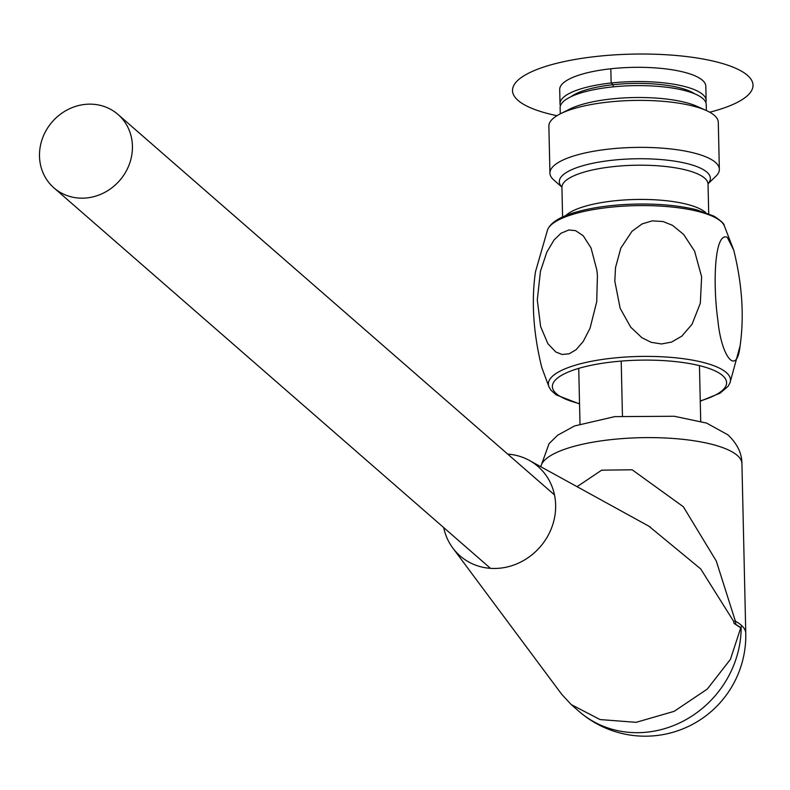 <?xml version="1.0" encoding="UTF-8"?>
<svg xmlns="http://www.w3.org/2000/svg" width="790" height="790" viewBox="0 0 790 790"><rect width="100%" height="100%" fill="white"/><g stroke="black" fill="none" stroke-linecap="round" stroke-linejoin="round"><path stroke-width="1.19" d="M571.061 96.666A66.508 18.664 -1.3 0 1 632.652 83.444A66.508 18.664 -1.3 0 1 694.785 93.862M560.426 105.791A73.075 20.51 -1.3 0 1 560.021 103.767A73.075 20.51 -1.3 0 1 632.612 81.607A73.075 20.51 -1.3 0 1 706.142 100.449A73.075 20.51 -1.3 0 1 705.826 102.493M560.021 103.767L559.695 89.537A73.075 20.51 -1.3 0 1 632.296 67.377A73.075 20.51 -1.3 0 1 705.816 86.228L706.142 100.449M700.256 401.211L720.075 393.163L728.054 386.35L729.98 382.864A91.087 25.566 -1.3 0 0 612.102 358.206A91.087 25.566 -1.3 0 0 549.011 386.962L541.782 367.498C533.349 333.42 531.236 301.543 535.452 271.859L547.638 229.584C550.749 222.553 560.041 216.776 575.525 212.253C592.322 207.434 612.181 204.719 635.101 204.097C658.663 203.623 679.094 205.509 696.385 209.735L714.15 216.213C721.142 220.924 724.499 224.044 724.213 225.575A88.974 24.974 178.7 0 0 609.297 207.355A88.974 24.974 178.7 0 0 547.638 229.584M615.509 267.603L620.841 248.09L631.98 231.292L642.063 223.935L652.224 220.864L663.106 221.536L672.567 225.377L683.666 234.472L694.607 251.19L701.629 276.806L700.325 303.222L692.03 324.265L681.869 336.106L671.53 342.1L661.477 343.966L651.128 342.307L641.885 337.695L630.657 327.109L620.16 308.307L614.817 281.191L615.509 267.603M727.274 237.296C714.446 231.579 712.699 283.936 717.883 320.345C721.29 356.665 736.774 376.712 740.092 345.872C744.308 316.197 742.195 284.311 733.762 250.223L727.274 237.296M597.428 275.414L596.717 301.78L590.061 328.166L583.237 341.468L576.107 349.703L569.165 353.801L562.115 354.473L555.726 351.945L547.855 343.63L540.627 326.547L537.289 299.963L540.439 271.286L546.868 252.04L553.997 240.061L561.019 233.218L568.849 229.979L575.584 230.65L583.247 235.766L591.058 248.011L596.865 270.15L597.428 275.414M719.354 169.297L718.288 122.312A84.728 23.779 178.7 0 0 706.349 110.541L697.116 106.383A74.132 20.807 -1.3 0 0 569.304 109.287L560.268 113.849L560.11 107.835A73.075 20.51 -1.3 0 1 632.711 85.666A73.075 20.51 -1.3 0 1 706.23 104.517L706.369 110.551A84.728 23.779 178.7 0 0 560.268 113.849A84.728 23.779 178.7 0 0 548.872 126.163L549.939 173.138A84.728 23.779 -1.3 0 1 634.113 147.444A84.728 23.779 -1.3 0 1 719.354 169.297A84.728 23.779 -1.3 0 1 715.809 176.328L708.057 183.774M561.888 187.092L553.8 180.002A84.728 23.779 -1.3 0 1 549.939 173.138M741.158 626.628L730.414 659.364L707.317 689.038L674.186 711.326L636.138 722.327L600.025 719.562L571.2 704.562L579.08 711.435A100.616 92.302 -48.9 0 0 647.375 732.123A100.616 92.302 -48.9 0 0 741.158 626.628L740.971 627.991L734.038 623.389L733.624 621.305L700.69 568.909L648.946 526.229M571.2 704.562L561.868 694.45M443.674 527.562A59.309 54.411 -48.9 0 0 452.848 548.082A59.309 54.411 -48.9 0 0 500.366 568.138A59.309 54.411 -48.9 0 0 553.602 521.746A59.309 54.411 -48.9 0 0 529.28 460.392A59.309 54.411 -48.9 0 0 507.694 454.112M577.065 486.68L601.684 470.159L632.168 469.793L683.34 506.745L716.254 560.969L735.391 621.197L735.836 624.485L734.038 623.389M740.971 627.991A100.567 28.223 178.7 0 0 735.836 624.485M579.08 711.435A100.616 100.616 0 0 0 745.77 633.304A100.616 28.243 -1.3 0 0 741.139 625.097A100.616 28.243 -1.3 0 0 735.391 621.197A63.546 2.212 -8.1 0 1 733.624 621.305M39.5 156.232A48.713 44.694 -48.9 0 0 53.947 187.882A48.713 44.694 -48.9 0 0 119.655 180.525A48.713 44.694 -48.9 0 0 117.967 114.431A48.713 44.694 -48.9 0 0 67.14 109.948A48.713 44.694 -48.9 0 0 39.5 156.232M610.828 68.77L611.154 82.999L613.119 84.718L613.168 86.861M621.207 361.099L622.441 415.826M556.98 115.686A120.278 33.753 -1.3 0 1 518.052 100.409A120.278 33.753 -1.3 0 1 582.112 58.312A120.278 33.753 -1.3 0 1 734.345 67.693A120.278 33.753 -1.3 0 1 709.716 112.22M561.868 187.013A75.564 21.212 -1.3 0 1 634.37 158.81A75.564 21.212 -1.3 0 1 708.067 183.695M562.589 216.983L561.917 187.418A73.075 20.51 -1.3 0 1 634.508 165.258A73.075 20.51 -1.3 0 1 708.038 184.1L708.008 183.685M565.689 215.65A73.075 20.51 -1.3 0 1 635.288 199.495A73.075 20.51 -1.3 0 1 705.549 212.471M700.246 400.895A87.137 24.46 178.7 0 0 714.288 370.53A87.137 24.46 178.7 0 0 613.346 361.84A87.137 24.46 178.7 0 0 579.534 403.631M745.77 633.304L741.929 463.651A100.616 28.243 178.7 0 0 737.287 455.445A100.616 28.243 178.7 0 0 628.317 438.193A100.616 28.243 178.7 0 0 540.854 466.752M700.71 421.238L699.446 365.632M579.998 423.973L578.734 368.367M729.98 382.864L740.092 345.872M724.213 225.575L733.762 250.223M708.709 213.675L708.038 184.1M549.011 386.962L551.084 390.339L556.15 394.862L579.544 403.947M452.848 548.082L561.838 694.469M529.28 460.392L649.982 526.802M540.745 466.702L549.07 443.634L557.612 435.241L574.547 425.958L614.758 416.626L674.334 416.271L706.566 423.084L727.867 434.806C737.218 443.684 741.909 453.292 741.929 463.651M650.259 526.95L649.41 526.486M53.947 187.882L490.462 568.336M117.967 114.431L554.481 494.886"/></g></svg>
